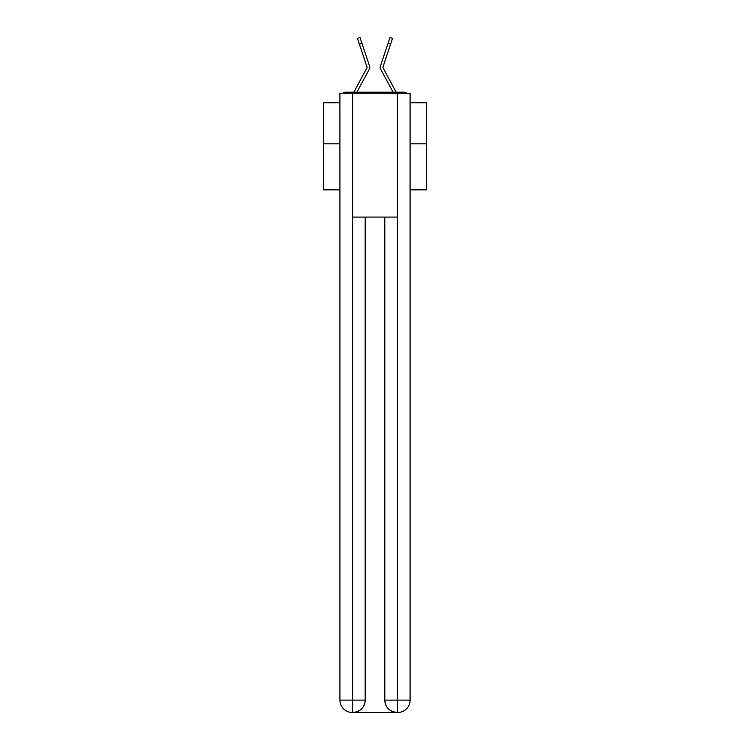 <?xml version="1.0" encoding="UTF-8"?>
<svg xmlns="http://www.w3.org/2000/svg" width="750" height="750" viewBox="0 0 750 750"><rect width="100%" height="100%" fill="white"/><g stroke="black" fill="none" stroke-linecap="round" stroke-linejoin="round"><path stroke-width="1.12" d="M410.091 189.844L426.609 189.844L426.609 102.731L410.091 102.731M339.909 143.803L323.391 143.803L323.391 102.731L339.909 102.731M323.391 143.803L323.391 189.844L339.909 189.844M406.941 93.234A4.125 4.125 0 0 0 404.213 92.203L345.787 92.203A4.125 4.125 0 0 0 343.059 93.234M426.609 143.803L410.091 143.803M345.787 92.203L353.878 92.203A10.322 10.322 0 0 1 354.253 91.425L367.153 67.434L357.45 38.353L360 37.5L361.959 43.369L359.419 44.222M366.619 74.166L356.887 92.203L366.619 74.166L356.887 92.203L366.619 74.166L356.887 92.203L366.619 74.166L356.887 92.203L366.619 74.166L356.887 92.203L366.619 74.166L356.887 92.203L366.619 74.166L356.887 92.203L366.619 74.166L356.887 92.203L366.619 74.166L356.887 92.203L366.619 74.166L356.887 92.203L366.619 74.166L356.887 92.203L366.619 74.166L356.887 92.203L366.619 74.166L356.887 92.203L366.619 74.166L356.887 92.203L358.903 92.203M391.097 92.203L393.113 92.203L383.381 74.166M382.847 67.434L395.747 91.425A10.322 10.322 0 0 1 396.122 92.203L404.213 92.203M356.887 92.203L369.469 68.906A3.094 3.094 0 0 0 369.675 66.45L361.959 43.369M393.113 92.203L380.531 68.906A3.094 3.094 0 0 1 380.325 66.45L390 37.5L392.55 38.353L390 37.5L392.55 38.353L390 37.5L392.55 38.353L390 37.5L392.55 38.353L390 37.5L392.55 38.353L390 37.5L392.55 38.353L390 37.5L392.55 38.353L390 37.5L392.55 38.353L390 37.5L392.55 38.353L390 37.5L392.55 38.353L390 37.5L392.55 38.353L390 37.5L392.55 38.353L390 37.5L392.55 38.353L390 37.5L392.55 38.353L390 37.5L392.55 38.353L390 37.5L392.55 38.353L390 37.5L392.55 38.353L390 37.5L392.55 38.353L390 37.5L392.55 38.353L390.581 44.222L388.041 43.369M352.603 93.234L339.909 93.234L339.909 700.116A12.384 12.384 0 0 0 352.294 712.5L397.191 712.5A12.384 12.384 0 0 1 384.806 700.116L384.806 217.088L384.806 700.116C385.434 707.419 389.559 711.544 397.191 712.5L397.706 712.5A12.384 12.384 0 0 0 410.091 700.116L410.091 93.234L352.603 93.234L352.603 217.088L397.397 217.088L397.397 93.234M365.194 217.088L365.194 700.116A12.384 12.384 0 0 1 352.809 712.5C360.469 711.703 364.594 707.569 365.194 700.116L365.194 217.088M384.806 700.116L397.397 700.116L397.491 712.5M339.909 700.116A12.384 12.384 0 0 0 352.294 712.5A12.384 12.384 0 0 1 339.909 700.116L352.603 700.116L352.603 712.5M382.866 67.303L390.581 44.222M392.55 38.353L390 37.5M365.194 700.116L352.603 700.116L352.603 217.088M397.397 217.088L397.397 700.116L410.091 700.116"/></g></svg>
